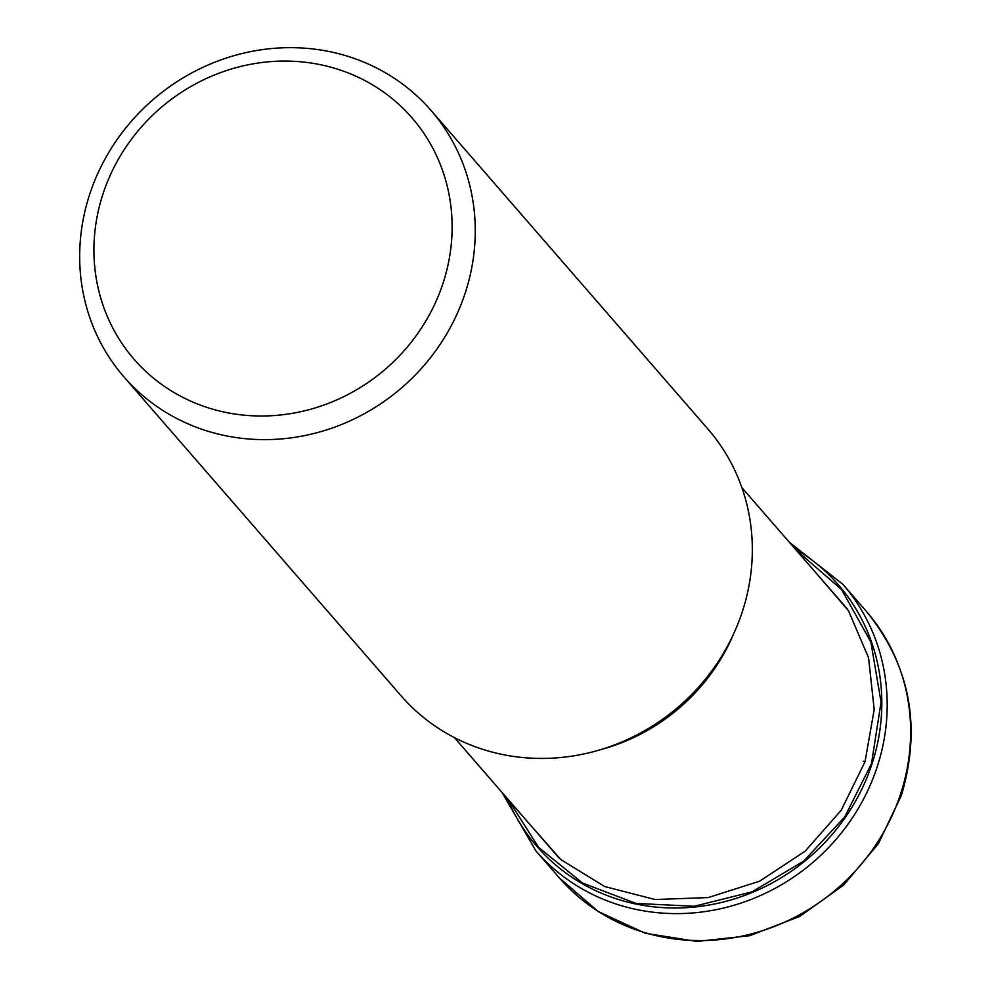<?xml version="1.0" encoding="UTF-8"?>
<svg xmlns="http://www.w3.org/2000/svg" width="991" height="991" viewBox="0 0 991 991"><rect width="100%" height="100%" fill="white"/><g stroke="black" fill="none" stroke-linecap="round" stroke-linejoin="round"><path stroke-width="1.49" d="M508.321 799.65L538.596 847.367L582.522 883.031L635.987 903.433L694.282 906.269L751.971 891.875L803.676 861.142L844.704 816.98L871.485 763.64L881.061 702.111L870.854 641.945L841.508 589.484L796.157 550.092M863.211 761.162L865.032 761.707L841.248 810.204L805.2 851.145L759.676 881.16L708.231 897.573L655.113 899.531L604.621 886.524L560.832 859.593L527.076 821.217M865.032 761.707L874.198 709.581L868.587 657.875L848.519 610.766L815.32 572.141M329.173 66.744A184.078 172.31 -41 0 0 102.953 194.038A184.078 172.31 -41 0 0 216.88 410.336A184.078 172.31 -41 0 0 443.101 283.042A184.078 172.31 -41 0 0 329.173 66.744M465.287 292.791A203.291 190.284 -41 0 0 430.899 110.286A203.291 190.284 -41 0 0 339.467 53.923A203.291 190.284 -41 0 0 89.636 194.484A203.291 190.284 -41 0 0 124.024 376.989A203.291 190.284 -41 0 0 215.443 433.364A203.291 190.284 -41 0 0 465.287 292.791M430.899 110.286L707.97 429.103A203.291 190.284 139 0 1 742.358 611.608A203.291 190.284 139 0 1 590.339 752.466A203.291 190.284 139 0 1 401.095 695.806L124.024 376.989M900.67 793.754A203.291 190.284 139 0 1 748.651 934.612A203.291 190.284 139 0 1 559.407 877.952L598.254 911.571L645.24 933.249L696.946 941.45L749.679 935.69L799.737 916.427L843.626 885.074L878.311 843.812L901.352 795.513C921.803 726.564 910.11 665.147 866.27 611.249A203.291 190.284 139 0 1 900.67 793.754M501.88 792.23L535.958 850.972A203.291 190.284 -41 0 0 725.201 907.645A203.291 190.284 -41 0 0 877.221 766.774A203.291 190.284 -41 0 0 842.833 584.269L789.418 542.337M794.869 548.605A199.563 186.804 139 0 1 872.03 763.85A199.563 186.804 139 0 1 693.589 907.112A199.563 186.804 139 0 1 507.33 798.511M600.472 749.692A190.483 178.306 -41 0 0 733.551 634.042M535.958 850.972L559.407 877.952M842.833 584.269L866.27 611.249M454.374 737.577L559.234 858.231M741.912 487.671L847.516 609.18"/></g></svg>
